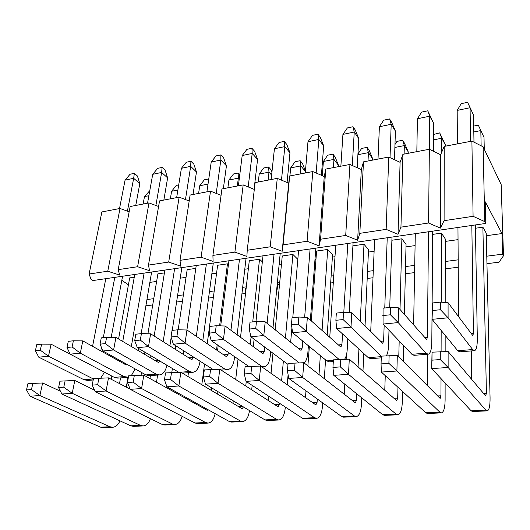 <?xml version="1.0" encoding="UTF-8"?>
<svg xmlns="http://www.w3.org/2000/svg" width="530" height="530" viewBox="0 0 530 530"><rect width="100%" height="100%" fill="white"/><g stroke="black" fill="none" stroke-linecap="round" stroke-linejoin="round"><path stroke-width="0.79" d="M473.085 216.313L444.094 220.672L440.357 228.119L428.565 223.004L400.952 227.151L398.023 234.32L386.158 229.377L359.83 233.332L357.637 240.236L345.712 235.452L320.584 239.229L319.067 245.887L307.102 241.256L283.086 244.867L282.185 251.286L270.201 246.801L247.232 250.253L246.894 256.454L234.896 252.108L212.908 255.414L213.086 261.403L201.095 257.189L180.014 260.356L180.67 266.153L168.692 262.058L148.473 265.093L149.566 270.704L137.608 266.729L118.197 269.644L119.694 275.083L107.762 271.214L89.113 274.017L90.981 279.284L92.902 280.549L485.778 223.428L484.778 221.613L473.085 216.313L471.905 141.106L483.095 146.797L501.148 184.493L503.5 255.751L499.048 262.184L486.944 263.675M445.226 268.829L457.966 267.259L458.225 266.828M414.586 272.612L405.351 273.752M372.994 277.753L367.197 278.469M333.31 282.649L330.66 282.98M313.369 280.708L314.316 281.052M276.693 289.645L277.097 289.592L277.839 284.332L279.482 284.908M241.905 293.938L245.158 293.54L245.443 288.439L246.092 288.658M213.358 297.462L208.568 298.059M182.446 301.285L176.589 302.007M152.72 304.955L145.889 305.797M503.5 255.751L502.632 254.168L486.772 256.189M458.178 259.839L445.233 261.489M414.718 265.384L405.523 266.557M373.292 270.664L367.522 271.406M333.761 275.713L331.124 276.044M314.535 278.164L313.555 278.29M279.707 282.603L277.349 282.907M246.298 286.869L242.68 287.326M214.219 290.957L209.443 291.566M183.4 294.892L177.563 295.634M153.766 298.668L146.949 299.543M484.778 221.613L483.095 146.797M107.762 271.214L120.012 208.469L101.879 211.94L89.113 274.017M137.608 266.729L148.996 202.924L130.155 206.528L118.197 269.644M168.692 262.058L179.14 197.147L159.543 200.903L148.473 265.093M201.095 257.189L210.516 191.144L190.111 195.047L180.014 260.356M234.896 252.108L243.19 184.89L221.938 188.958L212.908 255.414M270.201 246.801L277.263 178.365L255.102 182.611L247.232 250.253M307.102 241.256L312.806 171.561L289.685 175.986L288.717 183.181L277.263 178.365M283.086 244.867L289.685 175.986M345.712 235.452L349.933 164.452L325.778 169.077L324.241 176.53L312.806 171.561M320.584 239.229L325.778 169.077M386.158 229.377L388.748 157.026L363.487 161.862L361.327 169.587L349.933 164.452M359.83 233.332L363.487 161.862M428.565 223.004L429.36 149.248L402.926 154.309L400.09 162.332L388.748 157.026M400.952 227.151L402.926 154.309M444.094 220.672L444.206 146.406L471.905 141.106M129.154 211.795L120.012 208.469M444.206 146.406L440.635 154.747L429.36 149.248M254.307 189.415L243.19 184.89M221.076 195.318L210.516 191.144M189.19 201.009L179.14 197.147M158.576 206.495L148.996 202.924M440.635 154.747L440.357 228.119M400.09 162.332L398.023 234.32M361.327 169.587L357.637 240.236M324.241 176.53L319.067 245.887M288.717 183.181L282.185 251.286M121.814 280.297L128.426 284.829M485.778 223.428L485.275 201.844L501.963 233.551L486.295 235.724M502.632 254.168L501.963 233.551M245.158 293.54L245.728 288.532M458.039 239.639L445.246 241.415M415.089 245.602L405.993 246.861M374.114 251.28L368.403 252.075M334.993 256.706L332.383 257.07M315.959 259.349L314.992 259.481M281.47 264.132L279.138 264.457M248.371 268.723L244.787 269.22M216.584 273.129L211.848 273.785M186.023 277.369L180.233 278.171M156.628 281.443L149.864 282.384M134.256 277.23L129.691 277.886L118.574 338.988M164.419 272.904L157.894 273.838L147.936 333.748M195.822 268.392L187.183 269.631L178.179 329.786M219.599 325.844L227.463 263.847L228.423 264.669M227.463 263.847L217.625 265.258L207.237 343.705M252.724 321.902L259.528 259.243L262.35 261.84M259.528 259.243L249.285 260.714L240.527 337.292M285.438 338.027L292.911 254.453L297.814 259.329M292.911 254.453L282.252 255.983L275.189 329.819M322.081 330.455L327.706 249.458L332.542 254.711L327.209 335M327.706 249.458L316.589 251.054L311.296 320.895M360.267 321.226L363.997 244.244L368.516 249.676L365.031 325.97M363.997 244.244L352.907 245.834M400.017 309.48L401.879 238.805L406.046 244.416L404.383 314.449M401.879 238.805L391.895 240.242M441.258 302.186L441.47 233.12L445.253 238.924L445.193 302.478M441.47 233.12L432.692 234.379M482.876 227.178L486.235 233.187L490.065 397.705C490.144 405.828 489.197 410.22 487.222 410.882L485.877 410.127L448.128 367.475L448.122 351.529L485.579 395.804L486.427 393.359L482.876 227.178L475.436 228.244M119.508 208.568L125.073 180.12L130.075 174.244L134.355 173.33L137.416 176L139.814 183.619L133.666 178.319L127.412 211.159M139.814 183.619L135.753 205.454M51.112 344.202L48.482 356.24L93.393 378.983L83.985 379.718L38.743 357.174L48.482 356.24L40.28 350.184L41.638 344.136L51.112 344.202L95.89 367.688M100.786 350.886L101.449 347.415M103.31 337.636L114.798 277.362M122.576 276.236L111.194 337.358M108.12 353.868L107.934 354.848M104.509 372.219L100.76 378.069M26.5 389.941L27.924 383.647L42.632 382.978L39.889 395.539L109.962 426.749L100.594 427.167L30.005 396.215L39.889 395.539L31.455 389.576L26.5 389.941L30.005 396.215M42.632 382.978L60.473 391.266M119.522 383.601L120.529 377.903M128.002 377.307L126.299 387.132M119.959 420.846C118.183 424.841 115.752 426.981 112.678 427.279L109.962 426.749M134.355 173.33L133.666 178.319L125.073 180.12M92.571 346.322L105.801 278.674M38.743 357.174L35.397 350.681L36.762 344.646L41.638 344.136M35.397 350.681L40.28 350.184M93.194 380.003L87.563 380.434L83.985 379.718M143.126 204.043L144.485 196.577L148.877 195.716M112.678 427.279L103.33 427.683L100.594 427.167M111.24 379.294L111.83 376.068M114.977 358.764L115.156 357.783M149.778 190.687L144.485 196.577M32.873 383.263L31.455 389.576M147.539 203.202L152.72 174.317L157.668 168.361L162.107 167.414L165.088 170.163L167.619 177.908L161.637 172.449L155.886 205.494M167.619 177.908L163.849 200.075M82.793 340.889L80.315 353.172L124.113 376.605L114.301 377.367L70.132 354.153L80.315 353.172L72.106 346.971L73.385 340.79L82.793 340.889L126.153 364.965L127.65 364.746M131.327 346.507L144.114 273.102M151.626 272.009L141.152 333.655M138.641 348.462L138.277 350.602M135.084 368.88L131.367 375.591M128.386 377.227L124.113 376.605M58.598 387.589L59.943 381.156L74.809 380.48L72.226 393.313L140.516 425.398L130.758 425.828L61.878 394.022L72.226 393.313L63.785 387.205L58.598 387.589L61.878 394.022M74.809 380.48L94.526 390.153M149.93 378.526L150.401 375.604M157.622 375.048L156.502 382.176M150.427 418.687C148.751 423.185 146.333 425.603 143.153 425.941L140.516 425.398M162.107 167.414L161.637 172.449L152.72 174.317M127.558 377.36L117.779 378.115L114.301 377.367M119.21 361.109L119.382 360.142M122.741 341.446L134.752 274.46M170.355 198.829L171.614 191.257L177.881 190.025M143.153 425.941L133.421 426.365L130.758 425.828M141.053 375.2L141.51 372.458M144.524 354.285L144.882 352.165M70.132 354.153L66.999 347.481L68.29 341.327L73.385 340.79M66.999 347.481L72.106 346.971M178.709 184.917L176.311 185.401L171.614 191.257M65.124 380.752L63.785 387.205M176.649 197.63L181.412 168.295L186.302 162.259L190.913 161.279L193.801 164.108L196.471 171.978L190.674 166.354L185.46 199.571M196.471 171.978L193.026 194.49M115.918 337.424L113.619 349.972L156.151 374.12L145.916 374.915L102.959 350.999L113.619 349.972L105.417 343.599L106.609 337.292L115.918 337.424L158.026 362.242L158.728 362.414L160.014 361.142M163.154 341.691L174.615 268.67M181.85 267.617L172.25 330.375M171.177 337.418L169.872 345.924M166.904 365.23C165.638 371.053 163.167 374.279 159.484 374.909L156.151 374.12M92.213 385.118L93.479 378.539L108.498 377.87L106.086 390.988L172.376 423.993L162.193 424.437L95.248 391.73L106.086 390.988L97.659 384.72L92.213 385.118L95.248 391.73M108.498 377.87L130.148 389.126M178.451 394.346L178.597 393.3M188.455 372.676L187.918 376.466M185.049 396.891L184.904 397.924M182.128 416.308C180.604 421.41 178.199 424.159 174.92 424.55L172.376 423.993M190.913 161.279L190.674 166.354L181.412 168.295M159.484 374.909L149.281 375.691L145.916 374.915M150.613 357.876L150.951 355.769M154.157 336.033L164.876 270.081M198.584 193.43L199.737 185.739L208.018 184.109M174.92 424.55L164.77 424.994L162.193 424.437M169.282 389.258L169.434 388.205M171.793 372.458L172.389 368.483M175.258 349.31L175.788 345.765M102.959 350.999L100.071 344.142L101.276 337.855L106.609 337.292M100.071 344.142L105.417 343.599M208.774 178.921L204.375 179.802L199.737 185.739M98.905 378.122L97.659 384.72M206.905 191.833L211.218 162.041L216.041 155.919L220.825 154.899L223.614 157.821L226.436 165.824L220.844 160.02L216.207 193.39M226.436 165.824L223.342 188.687M178.829 372.305L137.336 347.687L134.706 340.638L135.819 334.211L141.411 333.628L150.606 333.801L148.499 346.613L189.607 371.523L179.849 372.279M150.606 333.801L191.303 359.406L191.973 359.578L193.457 357.001M196.332 336.331L206.382 264.053M213.298 263.046L202.804 340.71M200.042 361.188L199.976 361.645C198.935 368.072 196.544 371.643 192.814 372.345L189.607 371.523M239.222 179.087L238.328 178.166L238.169 173.058L233.485 173.992L228.914 180.014L238.328 178.166L237.334 186.01M127.472 382.527L128.631 375.803L143.802 375.134L141.596 388.543L205.614 422.523L194.987 422.993L130.228 389.325L141.596 388.543L133.176 382.11L127.472 382.527L130.228 389.325M143.802 375.134L207.177 410.28L208.489 409.935M211.404 390.451L211.722 387.907M216.531 349.992L217.201 344.732M217.923 391.624L217.611 394.148M215.134 413.632C213.815 419.468 211.457 422.629 208.058 423.099L205.614 422.523M220.825 154.899L220.844 160.02L211.218 162.041M183.367 354.411L183.877 350.906M186.904 329.998L196.232 265.523M227.88 187.819L228.914 180.014M208.058 423.099L197.465 423.563L194.987 422.993M199.015 405.755L199.154 404.741M201.804 384.734L204.54 364.05M141.411 333.628L140.311 340.075L148.499 346.613L137.336 347.687M134.706 340.638L140.311 340.075M239.772 174.741L238.169 173.058M134.322 375.359L133.176 382.11M238.374 185.811L242.197 155.542L246.94 149.334L251.922 148.274L254.599 151.282L257.573 159.424L252.207 153.435L248.186 186.918M257.573 159.424L254.089 189.323M212.914 369.377L173.363 344.222L171.031 336.967L172.038 330.402L177.901 329.779L186.964 329.998L185.069 343.095L224.568 368.814L218.784 369.258M186.964 329.998L226.071 356.438L226.707 356.624L228.046 354.464L228.298 352.351M230.948 330.283L239.494 259.236M246.059 258.282L237.148 334.821M234.598 356.683L234.359 358.777C233.425 365.336 231.186 368.966 227.635 369.668L224.568 368.814M271.612 175.079L268.982 172.151L268.564 166.996L263.702 167.97L259.203 174.065L268.982 172.151L268.12 180.114M164.472 379.811L165.526 372.928L180.849 372.259L178.862 385.986L240.322 420.986L229.225 421.476L166.923 386.807L178.862 385.986L170.468 379.374L164.472 379.811L166.923 386.807M180.849 372.259L241.687 408.484L242.183 408.61L243.449 406.954M245.761 385.992L246.251 381.514M247.881 366.515L247.947 365.852M250.273 344.434L251.094 336.921M252.161 385.376L251.697 389.815M249.504 410.591C248.464 417.329 246.178 420.992 242.654 421.589L240.322 420.986M251.922 148.274L252.207 153.435L242.197 155.542M217.565 350.688L218.227 345.434M220.692 325.877L228.914 260.773M258.296 181.995L259.203 174.065M242.654 421.589L231.597 422.072L229.225 421.476M232.975 403.29L233.253 400.832M235.698 379.507L238.036 359.042M177.901 329.779L176.914 336.371L185.069 343.095L173.363 344.222M171.031 336.967L176.914 336.371M271.93 172.144L271.069 169.812L268.564 166.996M171.508 372.464L170.468 379.374M271.141 179.537L274.421 148.778L279.085 142.484L284.259 141.384L286.816 144.491L289.963 152.766L284.842 146.591L281.476 180.14M289.963 152.766L287.081 182.492M248.808 366.442L211.165 340.585L209.165 333.112L210.052 326.394L216.207 325.745L225.118 326.01L223.461 339.405L261.151 365.972L259.746 366.084M225.118 326.01L262.43 353.338L263.039 353.53L264.271 351.337L264.695 347.11M267.087 323.327L274.03 254.215M280.218 253.314L272.976 328.043M270.691 351.595L270.287 355.782C269.478 362.474 267.398 366.17 264.053 366.866L261.151 365.972M305.412 171.422L300.835 165.897L300.139 160.703L295.084 161.71L290.672 167.891L300.835 165.897L300.113 173.992M203.368 376.956L204.302 369.907L219.764 369.238L218.029 383.296L276.607 419.382L265 419.892L205.481 384.157L218.029 383.296L209.675 376.492L203.368 376.956L205.481 384.157M219.764 369.238L277.76 406.609L278.224 406.742L279.595 403.31M281.609 380.785L283.371 361.089M288.101 374.71L287.24 384.753M285.312 407.053L285.219 408.113C284.405 415.387 282.271 419.349 278.82 420.005L276.607 419.382M284.259 141.384L284.842 146.591L274.421 148.778M253.294 346.647L254.089 339.167M255.97 321.558L262.993 255.818M289.903 175.947L290.672 167.891M278.82 420.005L267.252 420.509L265 419.892M268.425 400.594L268.842 396.281M271.035 373.339L272.95 353.285M216.207 325.745L215.346 332.489L223.461 339.405L211.165 340.585M209.165 333.112L215.346 332.489M305.432 171.19L302.524 163.604L300.139 160.703M210.589 369.423L209.675 376.492M305.273 173.005L307.976 141.735L312.534 135.355L317.927 134.209L320.345 137.416L323.671 145.843L318.828 139.456L316.152 173.019M323.671 145.843L321.418 175.304M287.989 364.448L250.875 336.762L249.246 329.057L250.001 322.187L256.48 321.505L265.199 321.816L263.808 335.523L299.178 362.785M265.199 321.816L300.497 350.091L301.066 350.29L302.199 348.058L302.756 341.075M304.651 317.291L310.096 248.974M315.853 248.133L310.361 320.067M308.4 345.732L307.87 352.642C307.44 357.657 306.214 361.115 304.194 363.017M332.959 154.157L335.212 157.152L338.478 165.347L333.96 159.397L332.959 154.157L327.706 155.204L323.386 161.471L333.96 159.397L333.39 167.619M338.478 165.347L338.385 166.665M244.303 373.948L245.098 366.733L260.7 366.064L259.236 380.46L314.575 417.706L302.425 418.243L246.026 381.368L259.236 380.46L250.942 373.464L244.303 373.948L246.026 381.368M260.7 366.064L315.489 404.648L315.926 404.787L317.086 402.383L317.324 399.017M319.02 374.564L320.339 355.584M325.552 359.89L324.307 378.685M322.697 402.886L322.478 406.225C321.809 413.645 319.868 417.686 316.648 418.349L314.575 417.706M317.927 134.209L318.828 139.456L307.976 141.735M290.659 342.208L291.897 327.851M292.779 317.682L298.569 250.65M322.306 175.695L323.386 161.471M316.648 418.349L304.545 418.879L302.425 418.243M305.479 397.593L305.989 390.855M307.884 365.885L309.348 346.521M256.48 321.505L255.745 328.401L263.808 335.523L250.875 336.762M249.246 329.057L255.745 328.401M251.717 366.217L250.942 373.464M340.869 166.188L342.93 134.395L347.382 127.929L353 126.736L355.272 130.055L358.79 138.628L354.245 132.023L352.304 165.526M358.79 138.628L357.193 167.725M333.317 361.54L329.355 361.844L326.758 360.884L292.653 332.747L291.427 324.791L292.037 317.761L298.86 317.039L307.36 317.404L306.26 331.435L339.067 359.413M307.36 317.404L340.392 346.686L340.923 346.898L341.93 344.619L342.552 333.946M343.804 312.356L347.793 243.489M353.079 242.72L349.243 312.634M347.812 338.796L347.229 349.363C346.958 353.828 346.077 357.127 344.593 359.241M367.104 147.347L369.218 150.441L372.663 158.781L368.43 152.633L367.104 147.347L361.632 148.44L357.949 154.005M372.663 158.781L372.597 160.113M368.025 160.987L368.43 152.633L357.909 154.7M287.439 370.781L288.075 363.388L303.816 362.725L302.663 377.473L354.351 415.944L341.618 416.507L288.737 378.433L302.663 377.473L294.441 370.271L287.439 370.781L288.737 378.433M303.816 362.725L355.007 402.595L355.411 402.74L356.445 400.289L356.756 393.817M358.061 366.873L358.923 349.038M363.779 353.517L362.97 371.166M361.751 397.838L361.46 404.238C360.957 411.83 359.221 415.951 356.266 416.613L354.351 415.944M353 126.736L354.245 132.023L342.93 134.395M329.759 337.265L335.735 245.244M356.266 416.613L343.586 417.17L341.618 416.507M344.222 394.194L344.772 384.184M346.15 359.227L346.375 355.173M298.86 317.039L298.271 324.102L306.26 331.435L292.653 332.747M291.427 324.791L298.271 324.102M295.058 362.838L294.441 370.271M378.016 159.079L379.387 126.749L383.707 120.191L389.57 118.939L391.677 122.377L395.406 131.102L391.193 124.272L390.027 157.622M395.406 131.102L394.486 159.709M381.275 357.849L370.656 358.664L368.27 357.664L336.656 328.514L335.881 320.299L336.331 313.098L343.519 312.336L351.768 312.76L350.999 327.129L381.335 356.193M351.768 312.76L382.74 343.334L383.614 341.015L384.171 325.208M384.767 307.996L387.225 237.758M391.995 237.062L389.729 307.473M389 330.276L388.497 345.918C388.331 350.27 387.649 353.536 386.443 355.723M402.654 140.258L404.615 143.451L408.252 151.938L404.337 145.591L402.654 140.258L396.957 141.391L394.969 144.524M408.252 151.938L408.219 153.296M404.112 154.084L404.337 145.591L394.876 147.446M332.953 367.442L333.423 359.85L349.29 359.194L348.482 374.326L396.056 414.102L382.706 414.692L333.781 375.339L348.482 374.326L340.353 366.899L332.953 367.442L333.781 375.339M349.29 359.194L396.427 400.442L396.798 400.594L397.685 398.09L397.97 387.284M398.772 356.935L399.189 340.969M403.641 345.633L403.264 361.44M402.548 391.478L402.296 402.164C401.965 409.922 400.468 414.135 397.805 414.798L396.056 414.102M389.57 118.939L391.193 124.272L379.387 126.749M370.715 331.628L374.611 239.593M397.805 414.798L384.508 415.374L382.706 414.692M384.773 390.239L385.257 375.644M343.519 312.336L343.102 319.57L350.999 327.129L336.656 328.514M335.881 320.299L343.102 319.57M340.797 359.28L340.353 366.899M416.825 151.646L417.435 118.76L421.615 112.108L427.736 110.803L433.613 123.251L429.764 116.176L429.406 149.274M433.613 123.251L433.381 151.209M398.606 307.864L398.209 322.591L426.074 353.179L411.883 354.279L383.058 324.049L398.209 322.591L390.418 314.787L390.656 307.373L398.606 307.864L426.663 339.591L427.392 337.232L428.525 231.756M432.718 231.146L431.804 342.307C431.632 349.608 430.413 353.589 428.141 354.245L426.074 353.179M439.701 132.871L445.333 144.809L441.762 138.244L439.701 132.871L433.52 134.454M445.333 144.809L445.333 146.194M441.722 152.209L441.762 138.244L433.474 139.874M381.057 363.911L381.335 356.12L397.315 355.471L396.891 371L439.847 412.161L425.822 412.784L381.348 372.067L396.891 371L388.887 363.335L381.057 363.911L381.348 372.067M397.315 355.471L439.9 398.182L440.225 398.335L440.967 395.784L441.02 378.599M441.099 351.529L441.165 330.448M445.167 335.338L445.154 351.529M445.127 382.991L445.114 399.991C444.975 407.928 443.742 412.227 441.404 412.89L439.847 412.161M427.736 110.803L429.764 116.176L417.435 118.76M428.141 354.245L414.023 355.332L411.883 354.279M413.619 324.983L415.308 233.677M441.404 412.89L427.438 413.499L425.822 412.784M427.22 385.469L427.551 354.292M383.058 324.049L383.058 308.175L390.656 307.373M382.792 315.555L390.418 314.787M389.133 355.511L388.887 363.335M457.403 143.882L457.185 110.419L461.213 103.675L467.606 102.31L473.522 115.05L470.077 107.716L470.574 141.358M473.522 115.05L473.979 142.159M448.082 302.69L448.095 317.788L472.687 349.561L457.748 350.721L432.076 319.332L432.44 302.974L440.47 302.127L448.082 302.69L472.859 335.662L473.423 333.251L471.826 225.455M475.383 224.939L477.311 338.511C477.344 345.984 476.397 350.038 474.476 350.681L472.687 349.561M478.338 125.159L484.003 137.376L478.338 125.159L473.707 126.087M484.003 137.376L484.281 149.281M481.141 145.803L480.816 130.579L473.807 131.957M467.606 102.31L470.077 107.716L457.185 110.419M474.476 350.681L459.623 351.827L457.748 350.721M458.556 316.735L457.96 227.476M487.222 410.882L472.541 411.525L471.124 410.783L431.672 368.608L432.043 352.172L448.122 351.529M471.66 379.361L471.276 350.926M440.443 309.725L448.095 317.788L432.076 319.332L432.381 310.54L440.443 309.725L440.47 302.127M432.381 310.54L432.44 302.974M431.672 368.608L448.128 367.475L440.271 359.559L431.976 360.168L431.672 368.608M440.298 351.529L440.271 359.559M431.976 360.168L432.043 352.172M125.166 363.361L123.523 363.5M158.848 360.446L155.476 360.738M193.397 357.465L188.839 357.856M205.594 408.325L203.825 408.418M228.046 354.464L223.706 354.842M242.462 406.364L238.48 406.576M264.271 351.337L260.177 351.688M279.495 404.39L274.712 404.642M302.199 348.058L298.37 348.389M288.035 363.885L287.2 363.951M317.086 402.383L312.62 402.621M341.93 344.619L338.405 344.924M333.39 360.367L326.758 360.884M356.445 400.289L352.324 400.508M383.614 341.015L380.427 341.293M381.322 356.65L368.27 357.664M397.685 398.09L393.969 398.288M427.392 337.232L424.576 337.477M440.967 395.784L437.687 395.956M473.423 333.251L471.024 333.463M485.877 410.127L471.124 410.783M486.427 393.359L483.638 393.512M192.814 372.345L182.34 373.147M227.635 369.668L221.195 370.159M264.053 366.866L262.052 367.018"/></g></svg>
